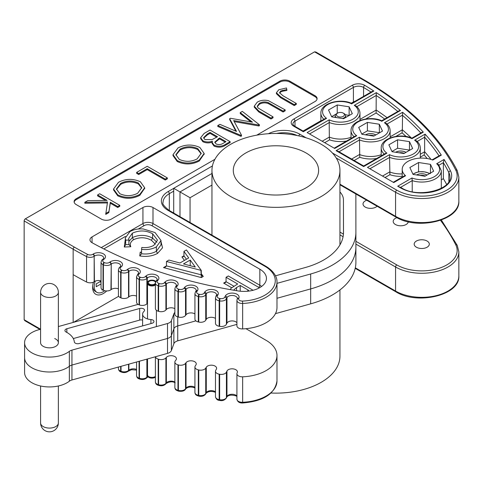 <?xml version="1.0" encoding="UTF-8"?>
<svg xmlns="http://www.w3.org/2000/svg" width="483" height="483" viewBox="0 0 483 483"><rect width="100%" height="100%" fill="white"/><g stroke="black" fill="none" stroke-linecap="round" stroke-linejoin="round"><path stroke-width="0.72" d="M396.923 217.652A7.565 4.365 0 0 0 393.192 221.419A7.565 4.365 0 0 0 395.408 224.504A7.565 4.365 0 0 0 403.335 225.525A7.565 4.365 0 0 0 408.292 221.806M366.73 200.24A7.565 4.365 0 0 0 363.023 204.001A7.565 4.365 0 0 0 365.239 207.086A7.565 4.365 0 0 0 377.096 206.229M427.099 241.041A7.565 4.365 0 0 0 418.858 240.093A7.565 4.365 0 0 0 414.185 244.126A7.565 4.365 0 0 0 416.4 247.218A7.565 4.365 0 0 0 424.648 248.165A7.565 4.365 0 0 0 429.315 244.126A7.565 4.365 0 0 0 427.099 241.041M93.461 282.144A15.1 8.718 120 0 0 92.718 288.828A15.1 8.718 120 0 0 103.32 293.519A15.1 8.718 120 0 0 106.683 290.953M92.048 242.701A7.112 4.106 0 0 0 92.156 242.762A346.649 200.137 0 0 0 237.817 290.905A22.508 12.993 0 0 0 266.441 278.401A22.508 12.993 0 0 0 259.848 269.218L152.99 207.521A7.112 4.106 0 0 0 142.932 207.521L92.048 236.899A7.112 4.106 0 0 0 89.965 239.803A7.112 4.106 0 0 0 92.048 242.701L92.048 236.899M84.845 202.311L87.719 200.65L107.069 200.403L97.608 194.939L99.673 193.749L119.784 205.36L119.784 206.289L117.719 207.485L110.293 203.192L108.814 212.623L105.729 214.404L107.528 202.015L84.845 202.311L84.845 203.24L107.383 202.945M105.493 200.421L97.608 195.869L97.608 194.939M144.665 188.249L139.828 195.313C132.632 199.062 125.284 199.238 117.78 195.844L113.559 189.946L113.559 189.016L118.51 182.278C125.646 178.607 132.934 178.432 140.372 181.759L144.689 187.778L139.828 194.383C132.632 198.133 125.284 198.314 117.78 194.915L113.559 189.016M230.137 141.652L230.137 142.576L225.917 145.015C222.325 147.442 218.376 147.804 214.066 146.101L212.055 143.36L212.387 141.199C208.982 142.34 205.794 142.201 202.842 140.776L200.668 137.685L204.116 133.453L210.027 130.036L230.137 141.652L225.917 144.085C222.325 146.512 218.376 146.88 214.066 145.172L212.055 142.431M212.387 142.129C208.982 143.27 205.794 143.131 202.842 141.706L200.668 138.615L200.668 137.685M250.955 121.921L240.226 113.529L240.226 112.605L242.309 111.398L259.395 124.759L259.395 125.689L258.888 125.978L234.219 121.583M259.395 124.759L258.888 125.049L233.669 120.557L241.464 135.107L241.464 136.037L240.957 136.333L217.809 126.474L217.809 125.544L219.886 124.342L236.507 131.424L229.679 118.691L229.679 119.621L235.861 131.147M285.157 109.883L283.098 111.072L268.282 102.625C265.113 101.533 262.154 101.768 259.401 103.32L257.252 106.212L258.091 107.993L273.04 116.88L270.975 118.069L258.834 111.06L254.251 106.206L257.222 102.191C260.434 100.265 264.153 99.752 268.379 100.651L285.157 109.883L285.157 110.812L283.098 112.002L268.282 103.549C265.113 102.462 262.154 102.692 259.401 104.25L257.3 106.652M273.04 116.88L273.04 117.81L270.975 118.999L258.834 111.984L254.251 107.135L254.251 106.206M286.896 89.53L280.804 90.961L279.542 92.682L282.917 95.725L296.296 103.453L294.238 104.642L280.653 96.799L276.397 92.76L278.806 89.735L286.497 87.972L286.896 90.46L282.549 91.221L280.804 91.891L279.627 93.147M296.296 103.453L296.296 104.382L294.238 105.572L280.653 97.729L276.397 93.684L276.397 92.76M317.047 99.081A7.112 4.106 0 0 0 315.013 96.642L289.872 82.128A7.112 4.106 0 0 0 279.814 82.128L76.187 199.69A7.112 4.106 0 0 0 74.153 202.129M204.122 153.92L199.286 160.984C192.089 164.733 184.741 164.914 177.237 161.515L173.017 155.617L173.017 154.687L177.967 147.955C185.104 144.278 192.391 144.103 199.829 147.436L204.146 153.449L199.286 160.054C192.089 163.803 184.741 163.985 177.237 160.591L173.017 154.687M167.329 178.843L165.264 180.032L147.218 169.611L138.706 174.526L136.647 173.331L136.647 172.407L147.218 166.303L167.329 177.913L167.329 178.843M161.008 241.597L162.529 247.815L157.573 253.376C152.495 256.141 146.56 256.992 139.762 255.942L140.221 252.144L141.567 252.259M155.423 244.223L151.396 240.262C145.643 237.147 139.702 236.954 133.58 239.689C130.549 241.711 129.631 244.066 130.821 246.741L128.907 244.44L128.907 240.027L125.671 240.166L125.671 244.579L128.931 244.694M130.821 246.741L124.294 247.018L125.266 239.483M446.636 184.373A357.311 206.295 0 0 0 443.364 178.674L443.364 162.65L439.071 165.126M402.2 176.373A21.33 12.316 180 0 1 389.92 174.695L389.509 154.669L367.478 167.39L393.772 182.574L405.599 175.746A19.555 11.29 0 0 1 402.2 169.382A19.555 11.29 0 0 1 412.621 159.396A19.555 11.29 0 0 1 432.774 160.054L441.317 155.121L439.91 155.357L432.17 159.825M420.307 154.246L424.642 151.747L424.642 137.178L425.094 134.129A359.02 207.279 180 0 1 441.317 155.121M443.364 178.674L441.305 179.863M412.222 191.733L412.222 180.63A19.555 11.29 180 0 0 441.305 170.771L441.305 186.794A19.555 11.29 180 0 1 441.112 188.376M322.173 141.235L329.34 137.1L329.177 119.838L307.14 132.559L334.695 148.468L356.732 135.741L355.132 136.091L334.194 148.178M390.143 136.834L402.339 129.788L402.593 112.279A359.02 207.279 180 0 1 423.301 132.143L411.999 138.669A17.847 10.306 0 0 0 388.133 139.382A17.847 10.306 0 0 0 386.895 153.159L363.657 166.581L336.102 150.672L337.81 151.082L363.657 166.001L385.295 153.509L386.895 153.159M215.478 318.46A5.319 3.073 0 0 0 210.425 317.325A5.319 3.073 0 0 0 206.271 319.341L205.74 320.217A5.331 3.079 0 0 1 198.767 322.07A366.186 211.415 180 0 1 198.308 321.968A5.331 3.079 0 0 1 194.927 319.1L194.927 293.646A5.331 3.079 180 0 0 198.308 296.514L198.308 321.968M155.423 356.75A5.331 3.079 180 0 0 158.195 359.123A366.186 211.415 0 0 0 158.599 359.249A5.331 3.079 180 0 0 165.904 357.909L166.345 357.39A5.319 3.073 180 0 1 172.328 355.772A5.319 3.073 180 0 1 176.428 358.76A5.319 3.073 180 0 1 175.933 360.052L175.371 360.747A5.331 3.079 180 0 0 174.87 362.045A5.331 3.079 180 0 0 177.961 364.84A366.186 211.415 0 0 0 178.39 364.955A5.331 3.079 180 0 0 185.544 363.355L186.04 362.673A5.319 3.073 180 0 1 191.999 360.861A5.319 3.073 180 0 1 196.261 363.868A5.319 3.073 180 0 1 195.899 364.985L195.295 365.879A5.331 3.079 180 0 0 194.927 367.002A5.331 3.079 180 0 0 198.308 369.863A366.186 211.415 0 0 0 198.767 369.966A5.331 3.079 180 0 0 205.74 368.118L206.271 367.237A5.319 3.073 180 0 1 212.182 365.22A5.319 3.073 180 0 1 216.613 368.251A5.319 3.073 180 0 1 216.36 369.187L215.738 370.31A5.331 3.079 180 0 0 215.478 371.246L215.478 396.706A5.331 3.079 0 0 0 219.167 399.634A366.186 211.415 0 0 0 219.644 399.725L219.644 374.265A366.186 211.415 0 0 1 219.167 374.174A5.331 3.079 180 0 1 215.478 371.246M194.927 313.938A5.319 3.073 0 0 0 186.04 314.777L185.544 315.459A5.331 3.079 0 0 1 178.39 317.059A366.186 211.415 180 0 1 177.961 316.945A5.331 3.079 0 0 1 174.87 314.149L174.87 288.695A5.331 3.079 180 0 0 177.961 291.484L177.961 316.945M174.87 308.691A5.319 3.073 0 0 0 166.345 309.494L165.904 310.008A5.331 3.079 0 0 1 158.599 311.348A366.186 211.415 180 0 1 158.195 311.221A5.331 3.079 0 0 1 155.393 308.516L155.393 283.056A5.331 3.079 180 0 0 158.195 285.767L158.195 311.221M147.514 303.282A5.319 3.073 0 0 0 147.267 303.505L146.88 303.892A5.331 3.079 0 0 1 139.46 304.966A366.186 211.415 180 0 1 139.074 304.827A5.331 3.079 0 0 1 136.55 302.213L136.55 276.753A5.331 3.079 180 0 0 139.074 279.373L139.074 304.827M136.55 296.109A5.319 3.073 0 0 0 128.87 296.84L128.544 297.123A5.331 3.079 0 0 1 121.028 297.933A366.186 211.415 180 0 1 120.665 297.782A5.331 3.079 0 0 1 118.407 295.27L118.407 269.81A5.331 3.079 180 0 0 120.665 272.327L120.665 297.782M118.407 288.822A5.319 3.073 0 0 0 111.235 289.522L110.957 289.734A5.331 3.079 0 0 1 103.38 290.277A366.186 211.415 180 0 1 103.03 290.114A5.331 3.079 0 0 1 101.032 287.711L101.032 262.257A5.331 3.079 180 0 0 103.03 264.66L103.03 290.114M101.032 280.901A5.319 3.073 0 0 0 94.433 281.577L94.173 281.752A5.331 3.079 0 0 1 86.566 282.024A366.186 211.415 180 0 1 73.15 274.658L73.15 322.445M236.918 322.716A5.319 3.073 0 0 0 231.671 320.929A5.319 3.073 0 0 0 226.956 323.157L226.418 324.268A5.331 3.079 0 0 1 219.644 326.369A366.186 211.415 180 0 1 219.167 326.279A5.331 3.079 0 0 1 215.478 323.35L215.478 297.89A5.331 3.079 180 0 0 219.167 300.824L219.167 326.279M237.268 299.025A1.709 1.352 23.6 0 1 237.328 298.838L237.401 298.53A5.319 3.073 0 0 0 235.843 296.363A5.319 3.073 0 0 0 226.956 297.703A1.709 1.34 -154.1 0 0 225.313 296.043A7.028 4.057 180 0 1 237.044 294.268A7.028 4.057 180 0 1 238.892 298.132L238.735 298.488A3.629 2.095 0 0 0 242.52 301.084A35.362 20.413 0 0 0 273.058 287.838A35.362 20.413 0 0 0 264.919 266.29A1.709 0.984 120 0 1 265.771 266.205C275.159 271.899 277.206 278.371 276.982 282.12L276.982 307.574A37.07 21.403 180 0 1 242.647 328.917A5.331 3.079 0 0 1 236.918 325.85L236.918 300.39A5.331 3.079 180 0 0 242.647 303.463L242.647 328.917M219.644 374.265A5.331 3.079 180 0 0 226.418 372.17L226.956 371.059A5.319 3.073 180 0 1 232.806 368.843A5.319 3.073 180 0 1 237.401 371.886A5.319 3.073 180 0 1 237.238 372.641L237.081 372.991A5.331 3.079 180 0 0 236.918 373.745A5.331 3.079 180 0 0 242.647 376.818A37.07 21.403 0 0 0 276.982 355.476A37.07 21.403 0 0 0 266.127 340.34L245.95 328.694M86.566 282.024L86.566 256.564A366.186 211.415 180 0 1 73.15 249.204L24.15 220.912L24.15 319.722L40.59 329.213M24.15 220.912A1.709 0.984 -60 0 1 25.358 218.823L74.358 247.109A364.484 210.431 0 0 0 87.707 254.438A3.629 2.095 0 0 0 92.881 254.257L93.141 254.082A7.028 4.057 180 0 1 103.422 253.865A7.028 4.057 180 0 1 103.887 259.305L103.561 259.534A3.629 2.095 0 0 0 104.099 262.498A364.484 210.431 0 0 0 104.443 262.655A3.629 2.095 0 0 0 109.599 262.287L109.876 262.076A7.028 4.057 180 0 1 120.436 261.659A7.028 4.057 180 0 1 121.173 266.9L120.798 267.196A3.629 2.095 0 0 0 121.65 270.13A364.484 210.431 0 0 0 122.012 270.275A3.629 2.095 0 0 0 127.12 269.725L127.452 269.442A7.028 4.057 180 0 1 138.265 268.82A7.028 4.057 180 0 1 139.243 273.849L138.814 274.247A3.629 2.095 0 0 0 139.973 277.139A364.484 210.431 0 0 0 140.354 277.278A3.629 2.095 0 0 0 145.401 276.548L145.788 276.161A7.028 4.057 180 0 1 156.836 275.328A7.028 4.057 180 0 1 158.038 280.134L157.543 280.659A3.629 2.095 0 0 0 159.004 283.503A364.484 210.431 0 0 0 159.408 283.63A3.629 2.095 0 0 0 164.377 282.718L164.818 282.205A7.028 4.057 180 0 1 176.078 281.142A7.028 4.057 180 0 1 177.478 285.725L176.917 286.413A3.629 2.095 0 0 0 178.68 289.196A364.484 210.431 0 0 0 179.108 289.311A3.629 2.095 0 0 0 183.975 288.224L184.47 287.542A7.028 4.057 180 0 1 195.911 286.25A7.028 4.057 180 0 1 197.487 290.597L196.883 291.49A3.629 2.095 0 0 0 198.936 294.201A364.484 210.431 0 0 0 199.382 294.304A3.629 2.095 0 0 0 204.128 293.042L204.659 292.161A7.028 4.057 180 0 1 216.263 290.633A7.028 4.057 180 0 1 217.984 294.739L217.362 295.862A3.629 2.095 0 0 0 219.699 298.494A364.484 210.431 0 0 0 220.17 298.579A3.629 2.095 0 0 0 224.776 297.154L225.313 296.043M332.382 152.984L396.778 190.163A35.362 20.413 0 0 0 439.802 193.291A35.362 20.413 0 0 0 455.729 170.01A364.484 210.431 0 0 0 363.56 80.142A1.709 0.984 120 0 1 364.411 80.057L315.767 51.971L314.56 51.85L25.358 218.823M73.531 322.336L118.691 296.26M256.739 135.162L315.013 101.521A7.112 4.106 0 0 0 317.096 98.617A7.112 4.106 0 0 0 315.013 95.712L289.872 81.198A7.112 4.106 0 0 0 279.814 81.198L76.187 198.761A7.112 4.106 0 0 0 74.104 201.665A7.112 4.106 0 0 0 76.187 204.569L101.327 219.083A7.112 4.106 0 0 0 111.386 219.083L214.905 159.312M361.882 134.28L373.776 136.121L382.482 131.092L379.294 124.222L367.4 122.386L358.694 127.409L361.882 134.28M331.712 116.862L343.606 118.703L352.318 113.674L349.131 106.809L337.237 104.968L328.525 109.997L331.712 116.862M392.045 151.698L403.945 153.54L412.651 148.51L409.463 141.64L397.569 139.798L388.857 144.828L392.045 151.698M409.856 167.541L413.043 174.405L424.937 176.247L433.649 171.217L430.462 164.353L418.562 162.511L409.856 167.541M384.691 119.023A355.536 205.269 0 0 0 376.112 112.998L376.215 95.465L356.852 106.646M376.704 158.466A21.33 12.316 180 0 1 359.757 157.277L359.509 139.943L339.018 151.777M379.39 132.879L379.294 124.222M379.294 132.674L367.4 130.839L367.4 122.386M349.131 115.34L349.131 106.809M337.237 113.318L337.237 104.968M391.955 151.493L397.569 148.251L409.463 150.092L409.463 141.64M397.569 148.251L397.569 139.798M393.271 182.284L404.935 175.552L405.599 175.746M430.462 173.059L430.462 164.353M413.001 174.315A10.668 6.158 180 0 1 414.209 173.482L418.562 171.743L418.562 162.511M431.047 159.45A357.311 206.295 180 0 0 424.642 151.747L424.152 154.928L420.307 157.15M351.032 137.281A19.555 11.29 0 0 1 329.34 137.1L329.587 139.859L324.691 142.69M411.347 137.927A357.311 206.295 180 0 0 402.339 129.788L402.067 132.849L395.879 136.423M230.18 289.607L231.073 288.26L237.66 283.98L226.056 277.284L228.314 275.98L253.074 290.277M246.934 291.279L248.618 290.307L240.238 285.471L236.555 287.53L233.549 290.192M226.056 277.284L226.056 281.698L233.881 286.214M240.238 285.471L240.238 291.219M236.555 287.53L236.555 290.7M201.266 270.414L166.46 261.484L168.905 260.071L179.954 262.994L188.708 257.94L183.951 251.383L186.444 249.946L201.266 270.414L201.266 274.827L201.514 275.521L203.283 276.451L201.314 277.586L163.514 267.594L166.46 265.898L165.597 266.972L163.514 267.594M195.301 267.051L190.224 260.041L183.498 263.929L195.301 267.051M200.946 270.601L201.314 277.586M183.951 251.383L183.951 255.797L186.45 259.244M166.46 261.484L166.46 265.898L201.266 274.827M190.224 260.041L190.224 265.71M125.671 240.166L125.266 238.016L129.897 231.641C133.616 229.473 138.084 228.586 143.3 228.978L155.031 232.558L161.008 240.486L156.353 246.879C152.181 249.204 147.255 250.031 141.567 249.349L141.561 253.901M156.353 246.879L156.353 251.293L157.573 253.376M141.567 249.349L141.797 247.471C146.403 247.948 150.394 247.26 153.769 245.394L157.494 240.117L152.604 233.76C146.017 230.258 139.273 230.065 132.366 233.186L132.366 237.6L133.58 239.689M132.366 233.186L128.683 238.433L128.907 240.027M152.604 233.76L152.604 238.173L151.396 240.262M280.804 90.961L280.804 91.891M282.549 90.291L282.549 91.221M294.238 104.642L294.238 105.572M270.975 118.069L270.975 118.999M259.401 103.32L259.401 104.25M268.282 102.625L268.282 103.549M283.098 111.072L283.098 112.002M229.679 118.691L230.421 118.263L252.488 122.193L240.226 112.605M241.464 135.107L240.957 135.403L240.957 136.333M240.957 135.403L217.809 125.544M258.888 125.049L258.888 125.978M226.014 141.652L219.566 137.927L214.802 142.129L216.094 143.964C218.787 144.954 221.244 144.671 223.466 143.119L226.014 141.652M217.501 136.737L210.027 132.42L207.292 133.996L203.615 137.673L204.907 139.587L212.115 139.575L217.501 136.737M202.842 140.776L202.842 141.706M214.066 145.172L214.066 146.101M225.205 142.117L219.566 138.856L214.869 142.588M219.566 137.927L219.566 138.856M218.31 138.651L218.31 139.581M216.698 137.202L210.027 133.35L207.292 134.926L203.681 138.138M210.027 132.42L210.027 133.35M207.292 133.996L207.292 134.926M197.124 158.919L201.194 153.359L197.776 148.631C191.757 145.963 185.87 146.12 180.111 149.096L175.89 154.681L179.302 159.402C185.357 162.083 191.298 161.92 197.124 158.919M199.286 160.054L199.286 160.984M177.237 160.591L177.237 161.515M201.163 153.823L197.776 149.561C191.757 146.892 185.87 147.049 180.111 150.026L175.915 155.146M197.776 148.631L197.776 149.561M180.111 149.096L180.111 150.026M167.329 177.913L165.264 179.102L147.218 168.682L138.706 173.596L138.706 174.526M138.706 173.596L136.647 172.407M147.218 168.682L147.218 169.611M165.264 179.102L165.264 180.032M137.667 193.248L141.736 187.688L138.319 182.954C132.3 180.292 126.413 180.449 120.653 183.425L116.433 189.01L119.844 193.725C125.9 196.406 131.841 196.249 137.667 193.248M139.828 194.383L139.828 195.313M117.78 194.915L117.78 195.844M141.706 188.153L138.319 183.884C132.3 181.222 126.413 181.379 120.653 184.355L116.457 189.475M138.319 182.954L138.319 183.884M120.653 183.425L120.653 184.355M119.784 205.36L117.719 206.555L110.293 202.262L108.814 212.623M108.814 211.693L105.729 213.474M110.293 202.262L110.293 203.192M117.719 206.555L117.719 207.485M39.962 329.43L24.856 320.706L24.15 319.722M351.564 103.314L372.188 91.408L373.848 91.027L351.503 103.93M293.779 126.238A1.709 0.984 120 0 1 294.63 126.154L303.318 131.171L324.962 118.673L326.562 118.329L303.318 131.744L293.779 126.238A8.815 5.09 180 0 1 293.779 119.035L352.204 85.304A8.815 5.09 180 0 1 364.677 85.304A8.815 5.09 180 0 1 364.798 85.376A359.02 207.279 180 0 1 373.848 91.027M441.305 170.771L438.437 164.437L436.674 163.725L444.076 159.45L443.364 162.65A357.311 206.295 0 0 1 448.846 172.558L448.846 181.403M444.076 159.45A359.02 207.279 180 0 1 450.488 170.891A29.898 17.261 180 0 1 437.018 190.58A29.898 17.261 180 0 1 400.642 187.929A1.709 0.984 -60 0 1 401.494 187.845L397.696 186.233L411.957 177.992L412.222 180.63L400.606 187.338M423.301 132.143L421.816 132.42L411.902 138.15C400.075 132.789 380.773 138.162 381.202 148.064A19.555 11.29 180 0 0 384.245 154.113M336.102 150.672L359.346 137.25L359.509 139.943A19.555 11.29 180 0 0 379.686 140.638A19.555 11.29 180 0 0 390.143 130.645C390.041 127.796 388.724 125.357 386.195 123.34L384.45 122.76L402.593 112.279M223.641 283.086L225.35 282.682L226.056 281.698L223.641 283.086L231.677 287.729M181.94 256.956L183.365 256.714L183.951 255.797L181.94 256.956L184.44 260.409M124.294 247.018L125.671 244.579L125.266 238.016M141.139 252.543L140.221 252.144M161.008 240.486L161.008 244.899L156.353 251.293C152.193 253.617 147.261 254.438 141.567 253.756L139.762 255.942M354.081 136.695A19.555 11.29 180 0 1 351.032 130.645C350.604 120.744 369.906 115.377 381.733 120.732L398.892 110.824L400.461 110.492L381.673 121.342M359.974 120.521L359.974 113.227C359.871 110.378 358.555 107.938 356.025 105.922L354.28 105.342L376.299 92.627L376.215 95.465A357.311 206.295 0 0 1 397.829 111.434M351.57 103.32L351.558 103.32C339.742 97.958 320.434 103.326 320.869 113.227A19.555 11.29 180 0 0 323.912 119.277M420.307 158.122L420.307 148.064C420.204 145.208 418.888 142.775 416.364 140.752L414.613 140.179L425.094 134.129M212.423 165.947L173.711 188.298L173.711 213.051M173.711 188.298L190.048 197.734L190.048 222.488M344.089 113.596L343.244 113.107A3.991 2.306 180 0 1 343.244 116.367A3.991 2.306 180 0 1 337.599 116.367A3.991 2.306 180 0 1 337.599 113.107A3.991 2.306 180 0 1 343.244 113.107L344.089 113.596A5.192 2.995 180 0 1 344.089 117.834A5.192 2.995 180 0 1 342.32 118.504M345.81 117.429A5.404 3.121 0 0 0 345.828 117.206A5.404 3.121 0 0 0 345.538 116.204M335.305 116.204A5.404 3.121 0 0 0 335.015 117.206L335.015 117.254M336.361 117.58A5.192 2.995 180 0 1 336.754 113.596L337.599 113.107M345.279 114.658L349.197 115.479M331.622 116.669L336.114 114.048M395.728 152.266A7.112 4.106 180 0 1 402.599 151.203A7.112 4.106 180 0 1 405.962 152.374M405.998 152.35A7.112 4.106 0 0 0 402.599 151.155A7.112 4.106 0 0 0 395.662 152.254M399.157 152.797A5.718 3.303 180 0 1 402.236 152.779A5.718 3.303 180 0 1 404.259 153.359M365.559 134.848A7.112 4.106 180 0 1 372.429 133.785A7.112 4.106 180 0 1 375.792 134.956M375.834 134.932A7.112 4.106 0 0 0 372.429 133.737A7.112 4.106 0 0 0 365.498 134.842M368.988 135.379A5.718 3.303 180 0 1 372.067 135.361A5.718 3.303 180 0 1 374.09 135.94M361.785 134.081L367.4 130.839M155.472 282.368A3.556 2.053 0 0 0 154.469 281.215A3.556 2.053 0 0 0 154.047 281.003A3.556 2.053 0 0 0 149.446 281.215A3.556 2.053 0 0 0 149.869 284.33A3.556 2.053 0 0 0 155.393 283.195M155.393 285.018A4.444 2.566 180 0 1 149.35 285.471A4.444 2.566 180 0 1 147.514 283.394A4.444 2.566 180 0 1 147.52 283.249M147.514 358.954L147.514 374.832A4.444 2.566 0 0 0 148.812 376.643A4.444 2.566 0 0 0 149.35 376.909A4.444 2.566 0 0 0 155.097 376.643A4.444 2.566 0 0 0 155.393 376.462M155.864 281.45A4.438 2.56 0 0 0 154.56 280.593A4.438 2.56 0 0 0 149.941 280.382A4.438 2.56 0 0 0 147.52 282.664A4.438 2.56 0 0 0 149.356 284.741A4.438 2.56 0 0 0 155.393 284.288M142.612 325.892A9.346 5.398 180 0 1 142.612 325.79L142.612 314.179A9.346 5.398 180 0 1 143.946 311.396A3.411 1.968 0 0 0 144.58 310.255A3.411 1.968 0 0 0 139.684 308.48L66.859 328.748A3.411 1.968 0 0 0 64.933 330.523A3.411 1.968 0 0 0 66.068 331.996A24.887 14.369 180 0 1 74.322 341.879A3.411 1.968 0 0 0 75.728 343.365A3.411 1.968 0 0 0 79.212 343.54L152.024 323.278A3.411 1.968 0 0 0 153.956 321.503A3.411 1.968 0 0 0 150.919 319.541A9.346 5.398 180 0 1 146.47 318.551A9.346 5.398 180 0 1 142.612 314.179M58.365 342.707L58.365 292.324A8.887 5.132 180 0 1 56.674 295.336A8.887 5.132 180 0 1 44.261 296.477A8.887 5.132 180 0 1 40.59 292.324L40.59 342.707A8.887 5.132 0 0 0 44.261 346.86A8.887 5.132 0 0 0 53.516 347.277A8.887 5.132 0 0 0 58.365 342.707A8.887 5.132 0 0 0 54.694 338.547M276.982 283.352L310.672 273.976L310.672 288.906L276.982 298.283L310.672 288.906A79.949 46.157 0 0 0 355.899 247.332A79.949 46.157 0 0 0 355.899 247.302A79.949 46.157 0 0 1 355.899 247.332L355.899 262.263A79.949 46.157 0 0 0 355.899 262.233L355.899 247.356M40.59 329.285A24.887 14.369 0 0 0 24.591 342.707L24.591 357.637A24.887 14.369 0 0 0 41.58 371.264A24.887 14.369 0 0 0 69.353 366.283A7.112 4.106 180 0 1 71.949 365.051L167.516 338.45A7.112 4.106 0 0 0 171.387 335.6L173.874 328.76A7.112 4.106 180 0 1 177.744 325.91L195.881 320.863L177.744 325.91L177.744 340.841L236.918 324.371M339.941 191.962A28.443 16.422 180 0 1 343.437 199.841L343.498 232.377A67.548 38.996 180 0 1 343.498 232.395A67.548 38.996 180 0 1 305.286 267.528L275.479 275.823M142.612 320.084A3.411 1.968 0 0 0 139.684 320.09L73.313 338.565M310.672 273.976A79.949 46.157 0 0 0 355.899 232.395L355.862 193.967M355.899 232.395A79.949 46.157 0 0 0 355.899 232.371L355.899 247.332A79.949 46.157 0 0 1 310.672 288.906L310.672 303.843A79.949 46.157 0 0 0 355.899 262.263M24.591 342.707A24.887 14.369 0 0 0 41.58 356.327A24.887 14.369 0 0 0 69.353 351.352A7.112 4.106 180 0 1 71.949 350.121L167.516 323.519A7.112 4.106 0 0 0 171.387 320.664L173.874 313.829A7.112 4.106 180 0 1 174.87 312.435M138.078 304.368L58.365 326.556M147.52 374.977L147.52 375.557A4.438 2.56 0 0 0 149.356 377.634A4.438 2.56 0 0 0 155.393 377.181M343.437 199.841L343.467 233.531M69.353 351.352L69.353 381.214A24.887 14.369 0 0 1 41.58 386.195A24.887 14.369 0 0 1 24.591 372.568L24.591 357.637A24.887 14.369 0 0 0 41.58 371.264A24.887 14.369 0 0 0 69.353 366.283A7.112 4.106 180 0 1 71.949 365.051L167.516 338.45A7.112 4.106 0 0 0 171.387 335.6L173.874 328.76A7.112 4.106 180 0 1 177.744 325.91L177.744 316.884M69.353 381.214A7.112 4.106 180 0 1 71.949 379.988L167.516 353.387A7.112 4.106 0 0 0 171.387 350.531L173.874 343.697A7.112 4.106 180 0 1 177.744 340.841M275.461 313.642L310.672 303.843M306.119 152.99A42.661 24.633 0 0 0 259.625 147.647A42.661 24.633 0 0 0 233.289 170.402A42.661 24.633 0 0 0 245.781 187.821A42.661 24.633 0 0 0 292.275 193.158A42.661 24.633 0 0 0 318.611 170.402A42.661 24.633 0 0 0 306.119 152.99M271.041 393.023A63.991 36.95 0 0 0 339.941 356.188L339.941 289.933M230.699 196.527A63.991 36.95 0 0 0 300.438 204.538A63.991 36.95 0 0 0 339.941 170.402A63.991 36.95 0 0 0 321.201 144.278A63.991 36.95 0 0 0 251.462 136.272A63.991 36.95 0 0 0 211.959 170.402A63.991 36.95 0 0 0 230.699 196.527M426.996 175.063A7.112 4.106 0 0 0 416.66 174.967M420.011 175.486A5.718 3.303 180 0 1 425.3 176.041M412.977 174.26L414.209 173.482A10.668 6.158 180 0 1 424.515 171.888A10.668 6.158 180 0 1 429.514 173.608M418.562 171.743L424.515 171.888L430.462 173.584M92.748 285.544A12.854 7.42 120 0 0 92.748 285.586A12.854 7.42 120 0 0 92.814 286.836A12.854 7.42 120 0 0 95.411 291.466L96.89 292.324A12.854 7.42 120 0 0 104.745 290.736M95.199 281.16A12.854 7.42 120 0 0 94.227 286.437A12.854 7.42 120 0 0 96.89 292.324M101.032 283.926L96.177 286.727L96.177 283.895L101.032 281.094M99.981 281.704L101.032 282.507M102.565 289.872L102.094 290.144L102.094 289.552M363.566 96.383L363.566 87.453A7.112 4.106 0 0 0 363.47 87.393A7.112 4.106 0 0 0 353.411 87.393A1.709 0.984 -120 0 0 352.204 85.304M102.758 259.443A1.709 1.075 54.8 0 1 102.903 259.305L103.773 258.127A5.319 3.073 0 0 0 102.215 255.96A5.319 3.073 0 0 0 94.433 256.123A1.709 1.057 -123.7 0 0 93.141 254.082M119.941 267.141A1.709 1.129 51.3 0 1 120.104 266.96L120.786 265.922A5.319 3.073 0 0 0 119.229 263.748A5.319 3.073 0 0 0 111.235 264.062A1.709 1.111 -127.2 0 0 109.876 262.076M138.814 274.247A1.709 1.177 47.4 0 0 137.655 274.386L138.615 273.082A5.319 3.073 0 0 0 137.057 270.915A5.319 3.073 0 0 0 128.87 271.38A1.709 1.159 -130.9 0 0 127.452 269.442M157.543 280.659A1.709 1.226 43.3 0 0 156.299 280.883L157.186 279.585A5.319 3.073 0 0 0 155.629 277.417A5.319 3.073 0 0 0 147.267 278.051A1.709 1.208 -134.9 0 0 145.788 276.161M176.917 286.413A1.709 1.262 38.9 0 0 175.589 286.739L176.428 285.405A5.319 3.073 0 0 0 174.87 283.231A5.319 3.073 0 0 0 166.345 284.034A1.709 1.25 -139.2 0 0 164.818 282.205M196.883 291.49A1.709 1.298 34.1 0 0 195.47 291.925L196.261 290.512A5.319 3.073 0 0 0 194.703 288.345A5.319 3.073 0 0 0 186.04 289.323A1.709 1.286 -143.9 0 0 184.47 287.542M217.362 295.862A1.709 1.328 29 0 0 215.871 296.423L216.613 294.896A5.319 3.073 0 0 0 215.056 292.722A5.319 3.073 0 0 0 206.271 293.881A1.709 1.316 -148.8 0 0 204.659 292.161M226.418 372.17L226.418 397.624L226.956 396.513A5.319 3.073 180 0 1 235.843 395.172A5.319 3.073 180 0 1 236.918 396.072M226.956 371.059L226.956 396.513A1.709 1.34 25.9 0 1 226.853 396.996C228.459 394.961 231.574 394.617 236.193 395.951L236.918 396.483M205.74 368.118L205.74 393.573L206.271 392.697A5.319 3.073 180 0 1 215.056 391.538A5.319 3.073 180 0 1 215.478 391.816M206.271 367.237L206.271 392.697A1.709 1.316 31.2 0 1 206.12 393.253C208.402 391.17 211.5 390.856 215.406 392.317L215.478 392.359M128.387 371.059A1.709 1.159 -130.9 0 0 128.569 370.938A1.709 1.159 -130.9 0 0 128.87 370.195A5.319 3.073 180 0 1 136.55 369.465M185.544 363.355L185.544 388.815L186.04 388.133A5.319 3.073 180 0 1 194.703 387.155A5.319 3.073 180 0 1 194.927 387.294M186.04 362.673L186.04 388.133A1.709 1.286 36.1 0 1 185.846 388.755C188.05 386.798 191.117 386.527 195.06 387.934M148.1 376.825L146.995 377.573A1.709 1.208 -134.9 0 0 147.267 376.861A5.319 3.073 180 0 1 147.786 376.432M175.22 382.826C172.66 381.262 169.624 381.498 166.11 383.526A1.709 1.25 -139.2 0 0 166.345 382.85A5.319 3.073 180 0 1 174.87 382.047L174.87 382.047M259.443 287.82A20.799 12.009 0 0 0 258.64 287.331L151.783 225.633A5.404 3.121 0 0 0 144.139 225.633L138.307 229.002M125.514 236.386L103.803 248.926M201.266 273.668L203.283 276.451M359.757 157.277L354.148 160.513M376.112 112.998L365.709 119.005M427.183 158.533A355.536 205.269 0 0 0 424.152 154.928M389.92 174.695L385.023 177.521M439.047 155.858A357.311 206.295 0 0 0 424.642 137.178L417.185 141.477M371.029 92.078A357.311 206.295 0 0 0 363.566 87.453A1.709 1.002 -59 0 1 364.798 85.376M420.856 132.976A357.311 206.295 0 0 0 402.339 115.214L387.022 124.059M346.54 141.048A21.33 12.316 180 0 1 329.587 139.859M198.767 322.07L198.767 296.616A366.186 211.415 180 0 1 198.308 296.514A1.709 0.507 -77.2 0 1 198.936 294.201M198.308 369.863L198.308 395.323A366.186 211.415 0 0 0 198.767 395.426L198.767 369.966M178.39 317.059L178.39 291.599A366.186 211.415 180 0 1 177.961 291.484A1.709 0.586 -75 0 1 178.68 289.196M177.961 364.84L177.961 390.3A366.186 211.415 0 0 0 178.39 390.415L178.39 364.955M158.599 311.348L158.599 285.894A366.186 211.415 180 0 1 158.195 285.767A1.709 0.664 -72.7 0 1 159.004 283.503M158.195 359.123L158.195 384.577A366.186 211.415 0 0 0 158.599 384.703L158.599 359.249M139.46 304.966L139.46 279.512A366.186 211.415 180 0 1 139.074 279.373A1.709 0.737 -70.3 0 1 139.973 277.139M139.074 361.302L139.074 378.183A366.186 211.415 0 0 0 139.46 378.322L139.46 361.193M121.028 297.933L121.028 272.478A366.186 211.415 180 0 1 120.665 272.327A1.709 0.803 -67.8 0 1 121.65 270.13M120.665 366.428L120.665 371.137A366.186 211.415 0 0 0 121.028 371.288L121.028 366.325M103.38 290.277L103.38 264.817A366.186 211.415 180 0 1 103.03 264.66A1.709 0.869 -65.2 0 1 104.099 262.498M74.358 247.109A1.709 0.984 -60 0 0 73.15 249.204L73.15 274.658M219.644 326.369L219.644 300.909A366.186 211.415 180 0 1 219.167 300.824A1.709 0.429 -79.4 0 1 219.699 298.494M219.167 374.174L219.167 399.634A1.709 0.429 100.6 0 0 219.385 400.377C217.344 400.25 216.046 399.024 215.478 396.706M276.982 282.12A37.07 21.403 180 0 1 242.647 303.463L242.52 301.084M242.647 376.818L242.647 402.273A37.07 21.403 0 0 0 276.982 380.93L276.982 355.476M339.941 184.198L395.571 216.318A37.07 21.403 0 0 0 435.968 220.954A37.07 21.403 0 0 0 458.85 201.182C460.088 220.683 417.107 230.5 395.927 217.096A1.709 0.984 -60 0 1 395.571 216.318L395.571 192.252L336.216 157.983M355.899 241.307L396.778 264.907A1.709 0.984 120 0 0 395.571 266.996L395.571 291.062A37.07 21.403 0 0 0 435.968 295.705A37.07 21.403 0 0 0 458.85 275.932L458.85 251.866A37.07 21.403 180 0 1 435.968 271.639A37.07 21.403 180 0 1 395.571 266.996L355.899 244.096M343.087 236.7L339.941 234.883M355.319 267.824L395.571 291.062A1.709 0.984 120 0 0 395.927 291.847L355.204 268.337M364.411 80.057C408.449 105.668 439.397 135.856 457.25 170.632L458.85 177.116A37.07 21.403 180 0 1 435.968 196.889A37.07 21.403 180 0 1 395.571 192.252A1.709 0.984 -60 0 1 396.778 190.163M94.433 281.577L94.173 256.292L94.173 281.752M92.881 254.257A1.709 1.057 -123.7 0 1 94.173 256.292A5.331 3.079 180 0 1 86.566 256.564A1.709 0.936 -62.4 0 1 87.707 254.438M111.235 289.522L111.235 264.062L110.957 289.734M128.87 296.84L128.87 271.38L128.544 271.663L128.544 297.123M128.544 364.23L128.544 370.479L128.87 370.195L128.87 364.14M147.267 303.505L147.267 278.051L146.88 278.431L146.88 303.892M146.88 359.129L146.88 377.247L147.267 376.861L147.267 359.02M166.345 309.494L166.345 284.034L165.904 284.553L165.904 310.008M165.904 357.909L165.904 383.363L166.345 382.85L166.345 357.39M186.04 314.777L186.04 289.323L185.544 290.005L185.544 315.459M206.271 319.341L206.271 293.881L205.74 294.763L205.74 320.217M226.956 323.157L226.956 297.703L226.418 298.814L226.418 324.268M109.599 262.287A1.709 1.111 -127.2 0 1 110.957 264.279A5.331 3.079 180 0 1 103.38 264.817A1.709 0.869 -65.2 0 1 104.443 262.655M118.407 368.626A5.331 3.079 0 0 0 120.665 371.137A1.709 0.803 -67.8 0 0 121.004 371.916C119.543 371.554 118.679 370.461 118.407 368.626L118.407 367.056M127.12 269.725A1.709 1.159 -130.9 0 1 128.544 271.663A5.331 3.079 180 0 1 121.028 272.478A1.709 0.803 -67.8 0 1 122.012 270.275M128.243 371.222C126.232 372.671 123.944 372.948 121.372 372.067A1.709 0.803 -67.8 0 1 121.028 371.288A5.331 3.079 0 0 0 128.544 370.479A1.709 1.159 -130.9 0 1 128.243 371.222L131.557 369.694L136.55 370.105M136.55 375.569A5.331 3.079 0 0 0 139.074 378.183A1.709 0.737 -70.3 0 0 139.394 378.956C137.667 378.491 136.719 377.362 136.55 375.569L136.55 362.002M145.401 276.548A1.709 1.208 -134.9 0 1 146.88 278.431A5.331 3.079 180 0 1 139.46 279.512A1.709 0.731 -70.3 0 1 140.354 277.278M146.609 377.96C144.713 379.511 142.437 379.892 139.78 379.089A1.709 0.731 -70.3 0 1 139.46 378.322A5.331 3.079 0 0 0 146.88 377.247A1.709 1.208 -134.9 0 1 146.609 377.96L146.995 377.573M155.393 381.866A5.331 3.079 0 0 0 158.195 384.577A1.709 0.664 -72.7 0 0 158.496 385.337C156.492 384.794 155.46 383.635 155.393 381.866L155.393 356.762M164.377 282.718A1.709 1.25 -139.2 0 1 165.904 284.553A5.331 3.079 180 0 1 158.599 285.894A1.709 0.658 -72.7 0 1 159.408 283.63M165.669 384.039C163.894 385.7 161.642 386.177 158.901 385.464A1.709 0.658 -72.7 0 1 158.599 384.703A5.331 3.079 0 0 0 165.904 383.363A1.709 1.25 -139.2 0 1 165.669 384.039L166.11 383.526M174.87 387.505A5.331 3.079 0 0 0 177.961 390.3A1.709 0.586 105 0 0 178.239 391.055C177.478 390.578 174.991 390.373 174.87 387.505L174.87 362.045M183.975 288.224A1.709 1.286 -143.9 0 1 185.544 290.005A5.331 3.079 180 0 1 178.39 291.599A1.709 0.586 -75.1 0 1 179.108 289.311M178.239 391.055L178.668 391.17A1.709 0.586 104.9 0 1 178.39 390.415A5.331 3.079 0 0 0 185.544 388.815A1.709 1.286 36.1 0 1 185.351 389.437L185.846 388.755M194.927 392.456A5.331 3.079 0 0 0 198.308 395.323A1.709 0.507 102.8 0 0 198.555 396.072C197.306 395.486 195.12 395.329 194.927 392.456L194.927 367.002M204.128 293.042A1.709 1.316 -148.8 0 1 205.74 294.763A5.331 3.079 180 0 1 198.767 296.616A1.709 0.507 -77.3 0 1 199.382 294.304M198.555 396.072L199.008 396.175A1.709 0.507 102.7 0 1 198.767 395.426A5.331 3.079 0 0 0 205.74 393.573A1.709 1.316 31.2 0 1 205.589 394.134L206.12 393.253M224.776 297.154A1.709 1.34 -154.1 0 1 226.418 298.814A5.331 3.079 180 0 1 219.644 300.909A1.709 0.429 -79.4 0 1 220.17 298.579M219.385 400.377L219.856 400.461A1.709 0.429 100.6 0 1 219.644 399.725A5.331 3.079 0 0 0 226.418 397.624A1.709 1.34 25.9 0 1 226.31 398.107L226.853 396.996M236.918 399.206A5.331 3.079 0 0 0 242.647 402.273L242.593 402.997C239.423 403.124 237.533 401.856 236.918 399.206L236.918 373.745M173.711 191.147L169.322 193.677A21.33 12.316 0 0 0 163.073 202.389C162.046 203.633 164.009 206.277 168.965 210.316A1.709 0.984 120 0 0 168.114 210.401A23.039 13.301 180 0 1 168.114 191.588L173.711 188.358M168.114 191.588A1.709 0.984 -120 0 1 169.322 193.677L169.322 210.522M297.244 135.566A21.33 12.316 0 0 0 276.566 133.459M359.346 137.25A17.847 10.306 0 0 0 383.206 136.538A17.847 10.306 0 0 0 384.45 122.76M389.509 154.669A17.847 10.306 0 0 0 413.376 153.956A17.847 10.306 0 0 0 414.613 140.179M381.836 121.251A17.847 10.306 0 0 0 357.969 121.964A17.847 10.306 0 0 0 356.732 135.741M329.177 119.838A17.847 10.306 0 0 0 353.043 119.12A17.847 10.306 0 0 0 354.28 105.342M376.299 92.627A359.02 207.279 180 0 1 400.461 110.492M411.957 177.992A17.847 10.306 0 0 0 434.374 176.663A17.847 10.306 0 0 0 436.674 163.725M400.642 187.929L397.696 186.233M351.666 103.833A17.847 10.306 0 0 0 327.8 104.551A17.847 10.306 0 0 0 326.562 118.329M264.919 266.29L168.114 210.401M268.415 133.713A23.039 13.301 180 0 1 299.973 134.268L306.125 137.824M363.56 80.142L314.56 51.85M339.941 232.094L343.431 234.11M396.778 264.907A35.362 20.413 0 0 0 439.802 268.041A35.362 20.413 0 0 0 455.729 244.754A364.484 210.431 0 0 0 440.49 220.32M401.494 187.845C417.753 198.579 451.925 189.698 449.975 177.116A28.195 16.277 0 0 0 448.846 172.558A1.709 1.34 153.2 0 1 450.488 170.891M294.986 126.353L294.986 121.124A7.112 4.106 0 0 0 292.903 124.028C293.018 124.771 293.592 125.477 294.63 126.154M351.28 103.199L353.411 101.967L353.411 87.393L294.986 121.124A1.709 0.984 -120 0 0 293.779 119.035M303.076 131.026L320.869 120.756M353.435 102.239A1.775 1.026 60 0 1 353.411 101.967A7.112 4.106 180 0 1 355.204 101.213M359.974 119.416L376.215 110.039A357.311 206.295 180 0 1 387.064 117.653M406.179 136.514A355.536 205.269 0 0 0 402.067 132.849M101.237 247.616L142.932 223.544A7.112 4.106 180 0 1 152.99 223.544L259.848 285.242A22.508 12.993 180 0 1 261.653 286.413M258.64 287.331A1.709 0.984 -60 0 0 259.848 285.242L259.848 269.218M144.139 225.633A1.709 0.984 60 0 1 142.932 223.544L142.932 207.521M151.783 225.633A1.709 0.984 -60 0 0 152.99 223.544L152.99 207.521M351.636 159.064L359.509 154.518A19.555 11.29 0 0 0 381.202 154.699M359.974 113.227A19.555 11.29 180 0 1 349.523 123.219A19.555 11.29 180 0 1 329.34 122.531L309.555 133.954M420.307 148.064A19.555 11.29 180 0 1 409.856 158.056A19.555 11.29 180 0 1 389.672 157.361L369.887 168.784M382.512 176.072L389.672 171.936A19.555 11.29 0 0 0 402.2 173.892M128.907 241.403L132.366 237.6C139.297 234.478 146.041 234.666 152.604 238.173L156.945 242.303M315.013 96.642L315.013 95.712M76.187 199.69L76.187 198.761M279.814 82.128L279.814 81.198M289.872 82.128L289.872 81.198M280.653 96.799L280.653 97.729M258.834 111.06L258.834 111.984M271.048 104.117L271.048 105.046M225.917 144.085L225.917 145.015M455.729 244.754A1.709 1.34 -26.8 0 1 457.25 245.382L441.347 220.013M121.209 371.94A1.709 0.803 -67.8 0 1 121.004 371.916L121.372 372.067M457.25 170.632A1.709 1.34 153.2 0 0 455.729 170.01M298.826 135.898A1.709 0.984 -60 0 1 299.973 134.268M237.081 299.635A1.709 1.352 23.6 0 1 237.171 299.194A1.709 1.352 23.6 0 1 238.735 298.488M236.918 300.39L237.328 298.838A1.709 1.352 23.6 0 1 238.892 298.132M216.493 295.306A1.709 1.328 29 0 1 217.984 294.739M196.074 291.032A1.709 1.298 34.1 0 1 197.487 290.597M176.15 286.045A1.709 1.262 38.9 0 1 177.478 285.725M156.8 280.357A1.709 1.226 43.3 0 1 158.038 280.134M138.09 273.988A1.709 1.177 47.4 0 1 139.243 273.849M118.407 269.81C118.884 268.101 119.325 267.25 119.73 267.256A1.709 1.129 51.3 0 1 120.798 267.196M119.73 267.256L120.104 266.96A1.709 1.129 51.3 0 1 121.173 266.9M101.032 262.257C101.551 260.458 102.064 259.552 102.583 259.534A1.709 1.075 54.8 0 1 103.561 259.534M102.583 259.534L102.903 259.305A1.709 1.075 54.8 0 1 103.887 259.305M179.99 216.68L179.99 191.926L211.959 173.475M211.959 185.086L190.048 197.734M56.674 425.964A8.887 5.132 0 0 0 58.365 422.951A8.887 8.887 0 0 1 46.048 431.15A8.887 8.887 0 0 1 40.59 422.951A8.887 5.132 0 0 0 44.261 427.105A8.887 5.132 0 0 0 56.674 425.964M150.919 323.58L150.919 319.541M139.684 320.09L139.684 308.48M66.859 332.425L66.859 328.748M355.899 232.426L355.899 247.302M173.874 313.829L173.874 343.697M171.387 320.664L171.387 350.531M167.516 323.519L167.516 353.387M71.949 350.121L71.949 379.988M458.85 177.116L458.85 201.182M351.032 138.452L351.032 130.645M390.143 137.933L390.143 130.645M320.869 121.04L320.869 113.227M381.202 155.87L381.202 148.064M402.2 177.134L402.2 169.382M204.146 154.379L204.146 153.449M144.689 188.708L144.689 187.778M458.85 251.866L457.25 245.382M339.941 184.778L395.927 217.096M158.901 385.464L158.496 385.337M178.668 391.17C182.043 391.58 184.264 391.007 185.351 389.437M139.78 379.089L139.394 378.956M199.008 396.175C201.96 396.646 204.152 395.969 205.589 394.134M219.856 400.461C222.397 401.029 224.547 400.244 226.31 398.107M242.593 402.997C263.446 401.24 274.912 393.887 276.982 380.93M395.927 291.847C417.113 305.25 460.088 295.433 458.85 275.932M265.771 266.205L168.965 210.316M215.871 296.423L215.478 297.89M195.47 291.925L194.927 293.646M175.589 286.739L174.87 288.695M156.299 280.883L155.393 283.056M137.655 274.386L136.55 276.753M156.401 310.315L156.401 326.617M147.514 283.394L147.514 318.925M58.365 292.324A8.887 8.887 0 0 0 52.913 284.125A8.887 8.887 0 0 0 40.59 292.324M58.365 385.989L58.365 422.951M40.59 385.989L40.59 422.951M147.52 282.664L147.52 283.539M339.941 244.881L339.941 170.402M211.959 235.136L211.959 170.402M92.712 285.906L92.814 286.836"/></g></svg>
